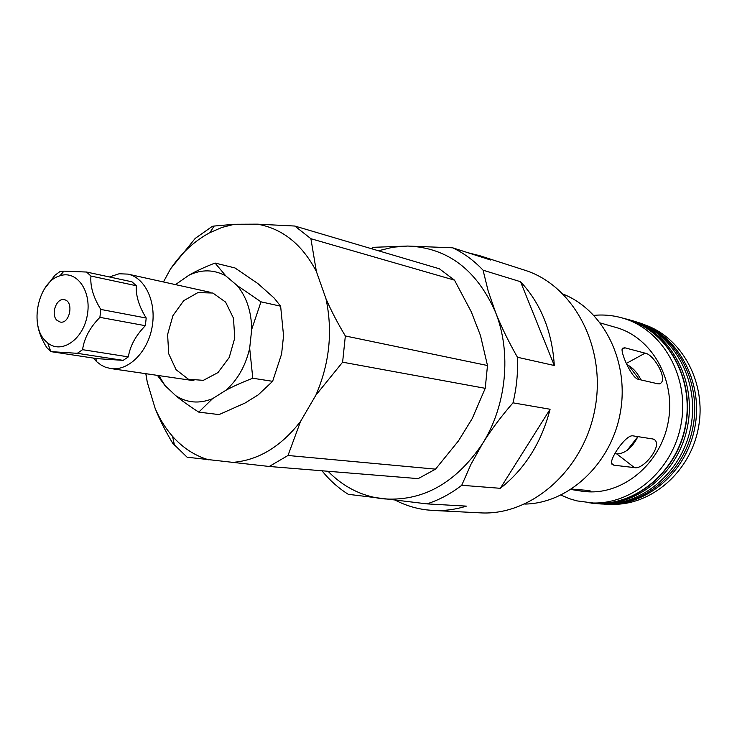 <?xml version="1.0" encoding="UTF-8"?>
<svg xmlns="http://www.w3.org/2000/svg" width="737" height="737" viewBox="0 0 737 737"><rect width="100%" height="100%" fill="white"/><g stroke="black" fill="none" stroke-linecap="round" stroke-linejoin="round"><path stroke-width="1.11" d="M260.99 301.829L237.167 285.523L225.872 275.96L215.047 263.045L234.956 267.936L257.876 283.552L274.127 298.015L280.631 306.196L283.552 335.648L281.598 354.009L272.635 381.324L258.162 394.903L245.043 403.028L219.064 414.59L198.787 412.13L212.532 398.689L225.826 390.315C233.113 386.372 242.095 382.346 252.791 378.238L249.677 348.242L251.704 329.384L260.99 301.829L280.631 306.196M215.047 263.045C204.665 267.08 195.978 271.124 188.976 275.187L175.489 284.62M252.791 378.238L272.635 381.324M157.432 375.382L165.042 385.598L175.728 395.658C181.763 400.652 189.446 406.142 198.787 412.13M225.872 275.96C214.034 269.447 201.735 269.189 188.976 275.187M176.263 283.966L175.553 284.629M158.888 375.594L165.042 385.598M175.728 395.658C187.078 402.964 199.349 403.968 212.532 398.689M225.826 390.315C237.636 379.905 245.587 365.874 249.677 348.242M251.704 329.384C251.418 311.558 246.573 296.937 237.167 285.523M167.603 334.534L172.928 315.639L183.697 300.696L197.921 292.589L212.873 293.031L225.605 302.115L233.463 318.172L234.771 337.988L229.216 357.482L217.949 372.609L203.357 380.338L188.423 379.242L176.097 369.716L168.718 353.778L167.603 334.534M590.991 503.113L596.371 503.564C637.404 506.844 679.376 472.159 687.722 425.442C696.474 378.8 669.528 331.484 629.988 320.015L621.577 317.776M594.28 503.417C635.377 506.706 677.432 471.929 685.797 425.083C694.576 378.321 667.575 330.895 627.979 319.407M603.29 504.025C643.825 506.669 684.857 472.353 693.066 426.419C701.67 380.55 675.451 333.916 636.611 322.023M603.124 504.025L604.257 504.108C645.032 507.369 686.691 473.025 694.954 426.769C703.623 380.578 676.842 333.704 637.551 322.299L636.464 321.977M123.153 360.365L96.98 358.633L50.881 351.623L77.311 353.318L123.153 360.365L128.349 356.874L82.581 349.679C84.147 338.265 89.923 327.486 99.9 317.352L145.346 325.69L146.202 318.034L100.794 309.429C93.341 297.38 90.052 286.251 90.946 276.053L136.317 285.726L131.96 281.81L86.561 272.036L63.926 271.152L60.075 271.492L54.962 275.242L44.202 289.226M146.202 318.034C139.007 306.399 135.709 295.629 136.317 285.726M128.349 356.874C130.099 345.874 135.765 335.482 145.346 325.69M37.716 324.851C38.61 331.558 41.585 339.094 46.661 347.459L50.881 351.623M93.277 358.071L96.731 361.775L101.31 365.202L105.299 367.146L110.587 368.537C128.155 371.347 147.584 352.397 152.052 327.339C156.76 302.308 145.309 277.711 127.879 274.109L119.127 273.768L109.417 276.955M90.946 276.053L86.561 272.036M77.311 353.318L82.581 349.679M99.9 317.352L100.794 309.429M45.998 341.406L47.684 342.898C61.355 354.396 83.041 339.757 87.252 315.464C91.922 291.253 76.832 269.889 59.973 275.785C38.112 281.552 28.669 326.03 45.998 341.406M57.081 320.429L60.158 322.051C69.941 324.344 74.207 301.028 64.248 299.71C56.344 297.637 50.438 314.745 57.081 320.429M454.489 280.143L471.293 311.843L480.469 335.501L487.489 365.515L345.34 335.971C337.417 322.723 330.959 310.305 325.975 298.725L316.376 271.492L310.903 238.714L454.489 280.143L439.344 268.775L294.8 226.038L257.406 224.159L234.394 224.269L214.154 226.047L212.357 226.323L213.73 226.701M287.992 455.484L300.585 421.352L315.86 395.207L342.613 362.189L485.241 388.316L472.242 418.524L458.451 440.91L435.539 469.147L287.992 455.484L269.245 466.475L418.183 478.626L435.539 469.147M145.797 373.677L147.289 382.3L155.129 408.326C159.45 419.279 165.309 430.915 172.688 443.204L187.115 457.207L269.245 466.475M212.357 226.323L195.204 238.42L170.569 268.858L163.439 281.958M172.688 443.204L174.07 443.333M234.394 224.269L221.966 227.42L209.879 232.652C194.632 240.815 181.532 252.883 170.569 268.858M145.917 373.696L147.289 382.3M155.129 408.326C159.671 418.966 165.484 428.308 172.569 436.368C182.85 447.93 194.936 455.77 208.82 459.87M231.74 462.458C257.775 460.662 280.723 446.963 300.585 421.352M315.86 395.207C329.54 363.488 332.912 331.328 325.975 298.725M316.376 271.492C302.179 244.389 282.52 228.617 257.406 224.159M342.613 362.189L345.34 335.971M485.241 388.316L487.489 365.515M310.903 238.714L294.8 226.038M512.998 402.835L550.088 409.247C541.474 442.624 524.882 468.981 500.322 488.309L461.731 485.287L471.017 464.199L482.431 443.794C490.722 430.408 500.911 416.755 512.998 402.835C516.609 387.754 518.093 372.563 517.448 357.261C508.318 341.213 500.976 326.132 495.421 312.009L488.161 290.958L483.067 270.193L520.534 281.718C540.903 303.644 552.16 331.576 554.307 365.506L517.448 357.261M500.322 488.309L550.088 409.247M554.307 365.506L520.534 281.718M468.124 252.782L479.713 255.693L490.75 260.05L452.647 247.807L407.672 246.047L373.834 247.3L371.024 248.572M321.995 470.777C329.623 480.257 338.394 488.097 348.306 494.324L426.926 503.878L466.392 506.135C455.282 509.571 444.162 511.008 433.052 510.446L426.391 509.866C415.585 508.493 405.332 505.315 395.649 500.359M328.048 471.275C343.175 486.761 361.112 495.909 381.877 498.719C421.73 502.164 455.245 483.859 482.431 443.794C506.577 405.571 511.727 352.369 495.421 312.009C476.544 269.549 447.295 247.568 407.672 246.047L392.959 247.199L378.477 250.773M426.926 503.878C439.169 499.972 450.768 493.772 461.731 485.287M483.067 270.193C473.992 260.576 463.849 253.123 452.647 247.807M433.052 510.446L480.063 512.841C531.11 516.084 583.999 470.105 595.035 408.464C606.56 346.915 573.404 285.173 524.523 270.12L479.713 255.693M638.168 379.269C631.333 377.841 619.771 351.153 622.452 348.26L624.875 347.8L645.096 353.161C653.36 354.009 667.704 378.265 660.702 383.249L658.205 383.876L638.168 379.269M641.043 379.933C637.109 372.323 632.42 367.238 626.957 364.677M613.866 465.194L611.95 464.218C608.366 460.33 625.777 434.36 632.899 435.843L653.111 439.022L654.88 439.98C662.241 446.419 643.217 470.003 634.456 467.617L613.866 465.194L611.572 463.398M614.833 453.67L616.795 453.928C625.077 453.67 632.106 447.903 637.892 436.626L627.178 450.289M571.626 489.073L589.222 490.547L590.862 491.211L583.446 491.432L570.972 489.497M583.446 491.432L585.989 491.643C622.839 495.08 660.73 463.923 668.229 421.868C676.124 379.887 651.729 337.325 616.058 327.486L600.351 322.963M611.148 504.265C650.872 505.932 690.468 472.168 698.483 427.414C706.857 382.715 681.789 337.113 644.055 324.593M560.986 495.117L569.646 498.756L576.85 500.874L594.262 503.15C635.257 506.448 677.202 471.763 685.539 425.046C694.3 378.403 667.372 331.097 627.869 319.655L623.189 318.246C613.589 315.381 603.824 314.423 593.902 315.372M589.388 502.809C630.54 506.126 672.669 471.219 681.062 424.217C689.878 377.298 662.839 329.734 623.189 318.246M524.818 504.071C568.384 503.445 611.056 464.098 620.232 413.079C629.739 362.125 603.778 310.213 563.261 294.183M639.292 379.527L628.873 365.727M624.875 347.8L622.056 349.356M645.096 353.161L626.367 363.405M634.456 467.617L616.795 453.928M629.389 319.84L632.963 320.825C672.973 332.534 699.653 379.841 690.974 426.032C682.729 472.288 641.015 507.084 599.439 503.859L595.754 503.518M95.727 358.449L96.731 361.775M111.14 277.333L112.531 275.527M210.165 292.267L127.879 274.109M193.969 380.716L110.587 368.537M47.684 342.898L50.77 351.54M59.973 275.785L63.926 271.152M209.879 232.652L214.154 226.047M172.569 436.368L174.494 445.314M660.702 383.249L659.477 383.894M654.871 439.971L653.995 439.307"/></g></svg>
